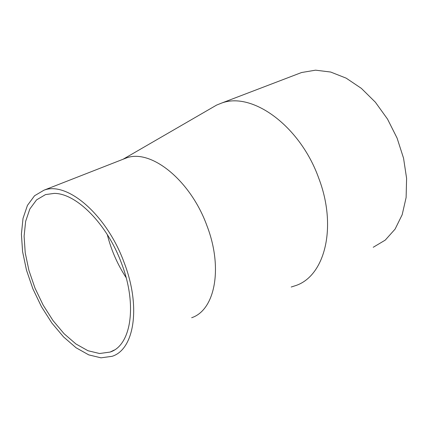 <?xml version="1.0" encoding="UTF-8"?>
<svg xmlns="http://www.w3.org/2000/svg" width="428" height="428" viewBox="0 0 428 428"><rect width="100%" height="100%" fill="white"/><g stroke="black" fill="none" stroke-linecap="round" stroke-linejoin="round"><path stroke-width="0.64" d="M211.223 108.204L216.611 105.085L221.404 103.159C252.279 91.25 300.258 126.185 318.753 178.225C337.189 226.251 325.285 275.37 296.149 285.439L291.211 287.017M123.232 159.184L126.185 158.028C150.79 148.446 190.53 180.242 206.949 225.754C223.218 267.826 215.081 310.059 191.664 317.72M107.3 234.587C111.162 249.968 117.433 264.311 126.121 277.622M121.402 263.027C137.549 304.549 131.332 345.45 110.082 352.073L99.547 353.512L87.954 350.719L75.933 343.973L64.082 333.717L52.981 320.524L43.137 305.068L34.994 288.103L28.927 270.421L25.231 252.846L24.102 236.208L25.643 221.335L29.842 208.992L36.557 199.887L45.512 194.596L54.153 193.403C76.382 193.194 107.053 224.031 121.402 263.027M124.067 262.385C141.106 306.223 134.504 349.323 112.136 356.305L101.003 357.829L88.757 354.882L76.061 347.761L63.563 336.932L51.852 323.012L41.473 306.716L32.886 288.83L26.493 270.186L22.593 251.653L21.4 234.105L23.021 218.408L27.451 205.376L34.545 195.756L44.014 190.171C67.378 181.055 106.781 214.995 124.067 262.385M297.958 73.905L301.574 72.525L315.554 70.171L330.667 72.032L346.193 78.163L361.366 88.371L375.393 102.233L387.517 119.08L397.072 138.062L403.545 158.173L406.6 178.342L406.119 197.511L402.181 214.717L395.081 229.13L385.243 240.119L373.227 247.277M123.061 159.253L216.611 105.085M114.26 350.056L110.082 352.073M126.185 158.028L44.014 190.171M301.574 72.525L221.404 103.159"/></g></svg>
